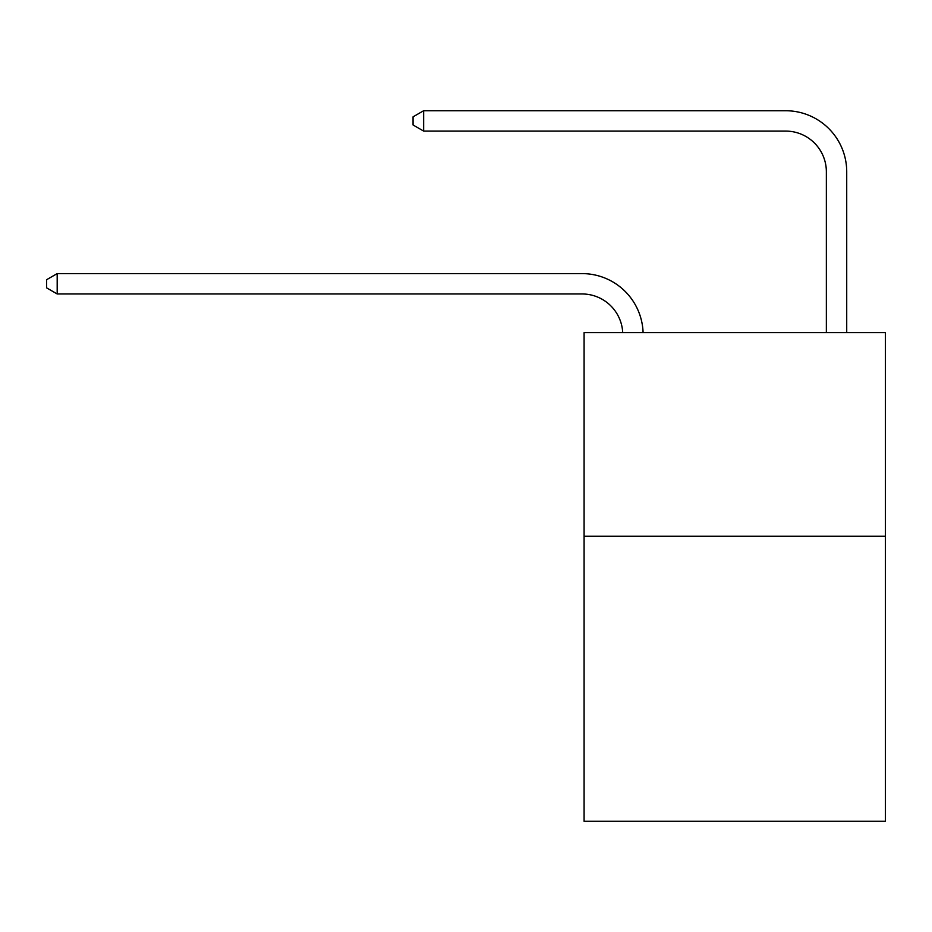 <?xml version="1.0" encoding="UTF-8"?>
<svg xmlns="http://www.w3.org/2000/svg" width="932" height="932" viewBox="0 0 932 932"><rect width="100%" height="100%" fill="white"/><g stroke="black" fill="none" stroke-linecap="round" stroke-linejoin="round"><path stroke-width="1.4" d="M885.4 536.238L885.4 821.267L584.084 821.267L584.084 332.642L885.4 332.642L885.4 536.238L584.084 536.238M826.358 332.642L826.358 171.814A40.717 40.717 0 0 0 785.641 131.086L423.652 131.086L413.062 124.981L413.062 116.838L423.652 110.733L785.641 110.733A61.081 61.081 0 0 1 846.722 171.814L846.722 332.642M826.358 171.814A40.717 40.717 0 0 0 785.641 131.086A40.717 40.717 0 0 1 826.358 171.814A40.717 40.717 0 0 0 785.641 131.086A40.717 40.717 0 0 1 826.358 171.814A40.717 40.717 0 0 0 785.641 131.086A40.717 40.717 0 0 1 826.358 171.814A40.717 40.717 0 0 0 785.641 131.086A40.717 40.717 0 0 1 826.358 171.814A40.717 40.717 0 0 0 785.641 131.086A40.717 40.717 0 0 1 826.358 171.814A40.717 40.717 0 0 0 785.641 131.086M423.652 131.086L423.652 110.733L785.641 110.733M622.716 332.642A40.717 40.717 -144.7 0 0 582.046 293.964L57.19 293.964L46.6 287.86L46.6 279.716L57.19 273.6L582.046 273.6A61.081 61.081 35.3 0 1 643.092 332.642M57.19 273.6L57.19 293.964"/></g></svg>

